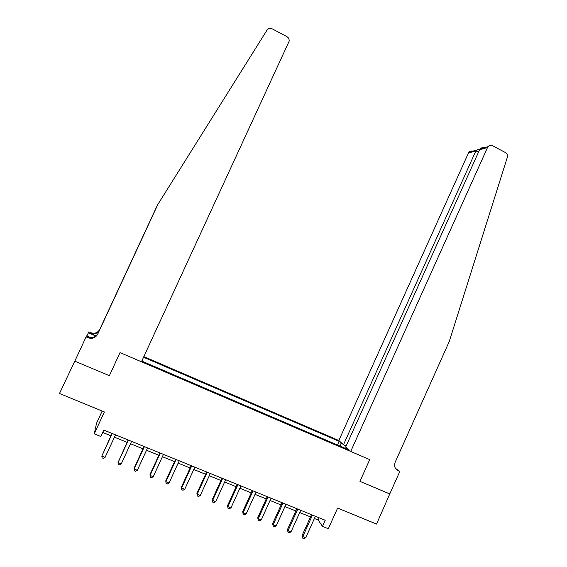 <?xml version="1.0" encoding="UTF-8"?>
<svg xmlns="http://www.w3.org/2000/svg" width="567" height="567" viewBox="0 0 567 567"><rect width="100%" height="100%" fill="white"/><g stroke="black" fill="none" stroke-linecap="round" stroke-linejoin="round"><path stroke-width="0.85" d="M102.173 411.054L96.546 423.237L94.257 433.833L100.848 436.505L103.811 430.077L325.217 520.265L322.474 526.36L328.328 528.735L337.627 508.053L376.545 524.078L389.805 493.843M346.175 445.931L343.474 444.769L338.832 440.488L143.841 356.622M76.921 356.643L59.5 393.477L104.363 411.954L94.257 433.833M74.553 361.044L109.353 375.715L120.041 352.603L369.719 459.603L350.711 451.46L487.542 147.455L479.562 149.787L345.75 446.874L350.711 451.46M340.512 446.293L340.994 443.061L339.123 441.324L143.55 357.245M340.994 443.061L342.163 443.564M347.103 448.128L345.905 447.611L345.225 448.313M142.189 360.215L142.749 361.498L347.897 449.461L345.905 447.611M395.461 468.385L399.834 471.439L389.763 493.928L359.946 481.355L389.997 494.027M359.946 481.355L369.719 459.603L359.946 481.355M314.387 518.507L318.144 520.038L322.474 526.36M102.719 432.437L110.941 435.782M114.399 437.185L127.036 442.324M130.53 443.748L142.997 448.816M146.534 450.255L158.838 455.258M162.41 456.711L174.544 461.644M178.151 463.111L190.129 467.981M193.772 469.462L205.594 474.267M209.273 475.763L220.932 480.511M224.645 482.014L236.155 486.699M239.898 488.222L251.252 492.836M255.03 494.374L266.235 498.932M270.041 500.477L281.097 504.97M284.939 506.537L295.846 510.973M299.723 512.547L310.482 516.92M319.15 517.791L318.144 520.038M339.123 441.324L337.471 444.989M311.496 514.673L302.126 535.475L302.785 536.588L312.474 515.077M305.719 537.757L303.926 538.65L302.757 538.182L302.785 536.588L305.719 537.757L315.401 516.268M302.757 538.182L302.126 535.475M485.38 147.448C483.155 147.158 481.383 147.675 480.058 149.015L488.003 146.683C489.257 145.244 490.738 144.911 492.439 145.669L505.445 152.566C507.174 153.678 507.798 155.287 507.309 157.385L449.284 341.426L395.149 462.275C393.867 466.06 394.859 468.874 398.133 470.709L399.834 471.439M343.474 444.769L475.897 150.857L468.427 153.047L468.866 152.31C469.923 151.077 471.205 150.694 472.708 151.176M338.832 440.488L468.427 153.047M395.731 468.789L398.133 470.709M488.003 146.683L487.542 147.455M478.98 149.433L478.101 148.972L475.897 150.857L478.47 152.218M480.058 149.015L479.562 149.787M74.823 361.158L109.353 375.715L120.041 352.603L141.459 361.789L289.135 41.242C289.354 39.215 288.589 37.67 286.845 36.6L272.203 28.839C270.083 27.918 268.34 28.357 266.993 30.157L157.895 204.368L97.715 334.147C95.504 337.889 92.293 339.087 88.083 337.748L86.085 336.89L74.823 361.158M157.102 206.027L99.516 329.987C97.418 333.531 94.363 334.672 90.366 333.396L90.741 332.687L88.863 331.879L86.886 335.962M156.69 206.686L99.806 329.307C97.73 332.822 94.703 333.949 90.741 332.687M157.895 204.368L98.041 333.396C95.851 337.096 92.669 338.286 88.495 336.961L88.083 337.748M86.085 336.89L86.659 335.862L90.465 337.5M96.121 335.87L90.366 333.396M95.887 336.061L88.346 332.815M296.867 508.719L287.448 529.592L288.05 530.684L297.788 509.095M291.006 531.867L289.22 532.767L288.036 532.293L288.05 530.684L291.006 531.867L300.737 510.293M288.036 532.293L287.448 529.592M282.125 502.709L272.649 523.66L273.195 524.73L282.99 503.064M276.179 525.928L274.4 526.835L273.209 526.353L273.195 524.73L276.179 525.928L285.959 504.276M273.209 526.353L272.649 523.66M267.263 496.657L257.744 517.685L258.233 518.734L268.078 496.99M261.231 519.939L259.459 520.853L258.261 520.371L258.233 518.734L261.231 519.939L271.069 498.209M258.261 520.371L257.744 517.685M252.287 490.554L242.711 511.661L243.144 512.688L253.045 490.866M246.17 513.908L244.405 514.829L243.193 514.347L243.144 512.688L246.17 513.908L256.064 492.092M243.193 514.347L242.711 511.661M237.19 484.409L227.565 505.587L227.941 506.6L237.899 484.693M230.989 507.819L229.231 508.755L228.012 508.266L227.941 506.6L230.989 507.819L240.932 485.933M228.012 508.266L227.565 505.587M221.98 478.208L212.299 499.47L212.618 500.463L222.625 478.477M215.694 501.696L213.936 502.638L212.71 502.142L212.618 500.463L215.694 501.696L225.687 479.725M212.71 502.142L212.299 499.47M206.643 471.964L196.912 493.297L197.167 494.275L207.231 472.205M200.271 495.515L198.521 496.465L197.281 495.969L197.167 494.275L200.271 495.515L210.322 473.459M197.281 495.969L196.912 493.297M191.192 465.67L181.405 487.081L181.596 488.031L191.717 465.883M184.722 489.286L182.985 490.249L181.738 489.746L181.596 488.031L184.722 489.286L194.828 467.151M181.738 489.746L181.405 487.081M175.607 459.32L165.77 480.816L165.904 481.744L176.075 459.511M169.051 483.006L167.322 483.977L166.06 483.474L165.904 481.744L169.051 483.006L179.215 460.794M166.06 483.474L165.77 480.816M159.908 452.927L150.014 474.501L150.078 475.408L160.312 453.09M153.253 476.677L151.531 477.662L150.262 477.152L150.078 475.408L153.253 476.677L163.473 454.38M144.075 446.477L134.124 468.129L134.131 469.015L144.415 446.619M137.327 470.298L135.612 471.29L134.336 470.78L134.131 469.015L137.327 470.298L147.604 447.916M128.114 439.978L118.049 462.573L128.397 440.091M121.274 463.87L119.566 464.869L118.276 464.352L118.049 462.573L121.274 463.87L131.608 441.402M112.025 433.422L101.833 456.081L112.245 433.507M105.086 457.385L103.385 458.391L102.088 457.874L101.833 456.081L105.086 457.385L115.484 434.832M99.516 329.987L99.806 329.307M98.041 333.396L97.715 334.147M468.866 152.31L476.301 150.12M479.583 149.752L478.101 148.972"/></g></svg>
